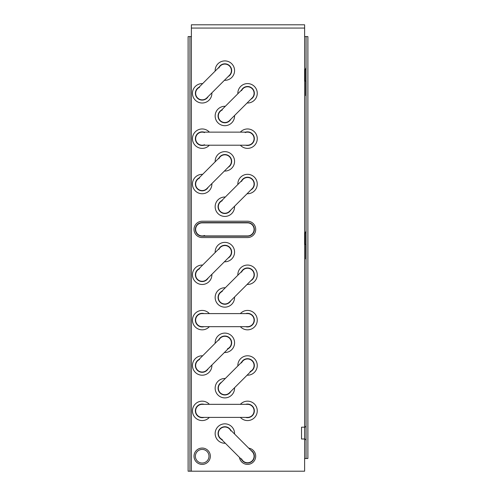 <?xml version="1.0" encoding="UTF-8"?>
<svg xmlns="http://www.w3.org/2000/svg" width="496" height="496" viewBox="0 0 496 496"><rect width="100%" height="100%" fill="white"/><g stroke="black" fill="none" stroke-linecap="round" stroke-linejoin="round"><path stroke-width="0.74" d="M208.078 222.865A8.804 8.804 0 0 0 207.762 222.592M207.762 236.208A8.804 8.804 0 0 0 208.078 235.935M203.763 222.592A6.987 6.987 0 0 1 204.656 222.865M204.656 235.935A6.987 6.987 0 0 1 203.763 236.208M241.967 222.592A8.804 8.804 0 0 0 241.651 222.865M241.651 235.935A8.804 8.804 0 0 0 241.967 236.208M245.067 222.865A6.987 6.987 0 0 1 245.966 222.592M245.966 236.208A6.987 6.987 0 0 1 245.067 235.935M306.069 458.496L307.886 458.496L307.886 36.592L304.618 36.592L306.069 36.592L306.069 458.496L304.618 458.496L304.618 471.2L188.114 471.2L188.114 36.592L191.382 36.592L191.382 24.8L304.618 24.8L304.618 458.496M306.069 440.442L305.641 439.413L304.618 438.991L301.531 438.991L301.531 427.192L304.618 427.192L305.641 426.771L306.069 425.742M306.069 244.373L305.164 244.373L305.164 233.827A3.267 3.267 0 0 1 305.505 232.364L306.069 230.894L306.069 95.573L305.641 95.573L306.069 95.573M306.069 81.053L305.164 81.053L305.164 70.506A3.267 3.267 0 0 1 305.505 69.049L306.069 67.58L306.069 36.592M306.069 258.887L305.641 258.887L305.641 244.373M305.641 95.573L305.641 81.053M210.347 456.227A8.165 8.165 0 0 1 202.182 464.392A8.165 8.165 0 0 1 194.017 456.227A8.165 8.165 0 0 1 202.182 448.062A8.165 8.165 0 0 1 210.347 456.227M248.701 448.148A8.165 8.165 0 0 1 248.124 464.374A8.165 8.165 0 0 1 239.463 457.386M247.547 237.565L202.182 237.565A8.165 8.165 0 0 1 194.017 229.4A8.165 8.165 0 0 1 202.182 221.235L247.547 221.235A8.165 8.165 0 0 1 255.713 229.4A8.165 8.165 0 0 1 247.547 237.565M189.931 471.2L189.931 36.592M254.076 410.862A6.535 6.535 0 0 1 247.547 417.396A6.535 6.535 0 0 0 254.076 410.862A6.535 6.535 0 0 0 247.547 404.333A6.535 6.535 0 0 1 254.076 410.862A6.535 6.535 0 0 1 247.547 417.396L202.182 417.396A6.535 6.535 0 0 1 195.647 410.862A6.535 6.535 0 0 1 202.182 404.333A6.535 6.535 0 0 0 195.647 410.862A6.535 6.535 0 0 0 202.182 417.396A6.535 6.535 0 0 1 195.647 410.862M202.182 236.208A6.808 6.808 0 0 1 195.374 229.4A6.808 6.808 0 0 1 202.182 222.592L247.547 222.592A6.808 6.808 0 0 1 254.349 229.4A6.808 6.808 0 0 1 247.547 236.208L202.182 236.208M208.146 96.577A6.808 6.808 0 0 1 195.374 93.304A6.808 6.808 0 0 1 198.908 87.333M204.085 145.204A6.808 6.808 0 0 1 195.374 138.669A6.808 6.808 0 0 1 204.085 132.134M208.146 187.308A6.808 6.808 0 0 1 195.374 184.035A6.808 6.808 0 0 1 198.908 178.07M208.146 278.039A6.808 6.808 0 0 1 195.374 274.765A6.808 6.808 0 0 1 198.908 268.801M204.085 326.666A6.808 6.808 0 0 1 195.374 320.131A6.808 6.808 0 0 1 204.085 313.596M208.146 368.77A6.808 6.808 0 0 1 195.374 365.496A6.808 6.808 0 0 1 198.908 359.532M204.085 417.396A6.808 6.808 0 0 1 195.374 410.862A6.808 6.808 0 0 1 204.085 404.333M195.374 456.227A6.808 6.808 0 0 1 202.182 449.426A6.808 6.808 0 0 1 208.983 456.227A6.808 6.808 0 0 1 202.182 463.035A6.808 6.808 0 0 1 195.374 456.227M218.897 67.351A6.808 6.808 0 0 1 231.458 68.932A6.808 6.808 0 0 1 228.135 76.589M230.832 119.257A6.808 6.808 0 0 1 218.06 115.983A6.808 6.808 0 0 1 221.594 110.019M218.897 158.081A6.808 6.808 0 0 1 231.458 159.662A6.808 6.808 0 0 1 228.135 167.319M230.832 209.988A6.808 6.808 0 0 1 218.06 206.714A6.808 6.808 0 0 1 221.594 200.75M218.897 248.812A6.808 6.808 0 0 1 231.458 250.393A6.808 6.808 0 0 1 228.135 258.05M230.832 300.719A6.808 6.808 0 0 1 218.06 297.451A6.808 6.808 0 0 1 221.594 291.481M218.897 339.543A6.808 6.808 0 0 1 231.458 341.124A6.808 6.808 0 0 1 228.135 348.781M230.832 391.449A6.808 6.808 0 0 1 218.06 388.182A6.808 6.808 0 0 1 221.594 382.211M221.594 439.512A6.808 6.808 0 0 1 224.862 426.74A6.808 6.808 0 0 1 230.832 430.274M241.577 90.03A6.808 6.808 0 0 1 254.138 91.611A6.808 6.808 0 0 1 250.821 99.268M245.644 132.134A6.808 6.808 0 0 1 254.349 138.669A6.808 6.808 0 0 1 245.644 145.204M241.577 180.761A6.808 6.808 0 0 1 254.138 182.348A6.808 6.808 0 0 1 250.821 189.999M241.577 271.492A6.808 6.808 0 0 1 254.138 273.079A6.808 6.808 0 0 1 250.821 280.73M245.644 313.596A6.808 6.808 0 0 1 254.349 320.131A6.808 6.808 0 0 1 245.644 326.666M241.577 362.223A6.808 6.808 0 0 1 254.138 363.81A6.808 6.808 0 0 1 250.821 371.467M245.644 404.333A6.808 6.808 0 0 1 254.349 410.862A6.808 6.808 0 0 1 245.644 417.396M250.821 450.263A6.808 6.808 0 0 1 247.547 463.035A6.808 6.808 0 0 1 241.577 459.501M222.258 439.537A6.535 6.535 0 0 1 220.243 428.928A6.535 6.535 0 0 0 220.243 438.166L242.928 460.846A6.535 6.535 0 0 0 252.166 460.846A6.535 6.535 0 0 0 252.166 451.608L229.481 428.928A6.535 6.535 0 0 0 220.243 428.928A6.535 6.535 0 0 1 230.851 430.937M252.166 460.846A6.535 6.535 0 0 0 252.166 451.608A6.535 6.535 0 0 1 252.166 460.846A6.535 6.535 0 0 1 241.558 458.837M254.076 229.4A6.535 6.535 0 0 1 247.547 235.935A6.535 6.535 0 0 0 254.076 229.4A6.535 6.535 0 0 0 247.547 222.865A6.535 6.535 0 0 1 254.076 229.4A6.535 6.535 0 0 1 247.547 235.935L202.182 235.935A6.535 6.535 0 0 1 195.647 229.4A6.535 6.535 0 0 1 202.182 222.865A6.535 6.535 0 0 0 195.647 229.4A6.535 6.535 0 0 0 202.182 235.935M204.575 235.476A6.535 6.535 0 0 1 195.647 229.4M218.872 68.014A6.535 6.535 0 0 1 229.481 65.999A6.535 6.535 0 0 1 229.481 75.237A6.535 6.535 0 0 0 229.481 65.999A6.535 6.535 0 0 0 220.243 65.999L197.563 88.685A6.535 6.535 0 0 0 197.563 97.923A6.535 6.535 0 0 1 199.572 87.315M197.563 97.923A6.535 6.535 0 0 0 206.801 97.923A6.535 6.535 0 0 1 197.563 97.923A6.535 6.535 0 0 1 197.563 88.685M218.872 158.745A6.535 6.535 0 0 1 229.481 156.73A6.535 6.535 0 0 1 229.481 165.968A6.535 6.535 0 0 0 229.481 156.73A6.535 6.535 0 0 0 220.243 156.73L197.563 179.416A6.535 6.535 0 0 0 197.563 188.654A6.535 6.535 0 0 1 199.572 178.045M197.563 188.654A6.535 6.535 0 0 0 206.801 188.654A6.535 6.535 0 0 1 197.563 188.654A6.535 6.535 0 0 1 197.563 179.416M218.872 249.476A6.535 6.535 0 0 1 229.481 247.461A6.535 6.535 0 0 1 229.481 256.705A6.535 6.535 0 0 0 229.481 247.461A6.535 6.535 0 0 0 220.243 247.461L197.563 270.146A6.535 6.535 0 0 0 197.563 279.384A6.535 6.535 0 0 1 199.572 268.776M197.563 279.384A6.535 6.535 0 0 0 206.801 279.384A6.535 6.535 0 0 1 197.563 279.384A6.535 6.535 0 0 1 197.563 270.146M241.558 272.161A6.535 6.535 0 0 1 252.166 270.146A6.535 6.535 0 0 1 252.166 279.384A6.535 6.535 0 0 0 252.166 270.146A6.535 6.535 0 0 0 242.928 270.146L220.243 292.832A6.535 6.535 0 0 0 220.243 302.07A6.535 6.535 0 0 1 222.258 291.456M220.243 302.07A6.535 6.535 0 0 0 229.481 302.07A6.535 6.535 0 0 1 220.243 302.07A6.535 6.535 0 0 1 220.243 292.832M220.243 392.801A6.535 6.535 0 0 1 220.243 383.563A6.535 6.535 0 0 0 220.243 392.801A6.535 6.535 0 0 0 229.481 392.801A6.535 6.535 0 0 1 220.243 392.801A6.535 6.535 0 0 1 220.243 383.563L242.928 360.877A6.535 6.535 0 0 1 252.166 360.877A6.535 6.535 0 0 1 250.151 371.485M229.481 392.801L252.166 370.115A6.535 6.535 0 0 0 252.166 360.877A6.535 6.535 0 0 0 242.928 360.877M241.558 362.892A6.535 6.535 0 0 1 252.166 360.877M206.801 370.115A6.535 6.535 0 0 1 197.563 370.115A6.535 6.535 0 0 0 206.801 370.115L229.481 347.436A6.535 6.535 0 0 0 229.481 338.198A6.535 6.535 0 0 0 220.243 338.198L197.563 360.877A6.535 6.535 0 0 0 197.563 370.115A6.535 6.535 0 0 1 199.572 359.507M218.872 340.206A6.535 6.535 0 0 1 229.481 338.198A6.535 6.535 0 0 1 227.472 348.806M241.558 90.694A6.535 6.535 0 0 1 252.166 88.685A6.535 6.535 0 0 1 252.166 97.923A6.535 6.535 0 0 0 252.166 88.685A6.535 6.535 0 0 0 242.928 88.685L220.243 111.364A6.535 6.535 0 0 0 220.243 120.602A6.535 6.535 0 0 1 222.258 109.994M220.243 120.602A6.535 6.535 0 0 0 229.481 120.602A6.535 6.535 0 0 1 220.243 120.602A6.535 6.535 0 0 1 220.243 111.364M241.558 181.424A6.535 6.535 0 0 1 252.166 179.416A6.535 6.535 0 0 1 252.166 188.654A6.535 6.535 0 0 0 252.166 179.416A6.535 6.535 0 0 0 242.928 179.416L220.243 202.095A6.535 6.535 0 0 0 220.243 211.333A6.535 6.535 0 0 1 222.258 200.725M220.243 211.333A6.535 6.535 0 0 0 229.481 211.333A6.535 6.535 0 0 1 220.243 211.333A6.535 6.535 0 0 1 220.243 202.095M245.154 132.587A6.535 6.535 0 0 1 254.076 138.669A6.535 6.535 0 0 1 247.547 145.204A6.535 6.535 0 0 0 254.076 138.669A6.535 6.535 0 0 0 247.547 132.134L202.182 132.134A6.535 6.535 0 0 0 195.647 138.669A6.535 6.535 0 0 1 204.575 132.587M204.575 144.745A6.535 6.535 0 0 1 195.647 138.669A6.535 6.535 0 0 0 202.182 145.204A6.535 6.535 0 0 1 195.647 138.669M254.076 320.131A6.535 6.535 0 0 1 247.547 326.666A6.535 6.535 0 0 0 254.076 320.131A6.535 6.535 0 0 0 247.547 313.596A6.535 6.535 0 0 1 254.076 320.131A6.535 6.535 0 0 1 247.547 326.666L202.182 326.666A6.535 6.535 0 0 1 195.647 320.131A6.535 6.535 0 0 1 202.182 313.596A6.535 6.535 0 0 0 195.647 320.131A6.535 6.535 0 0 0 202.182 326.666A6.535 6.535 0 0 1 195.647 320.131M191.382 471.2L191.382 36.592M191.382 28.067L304.618 28.067M234.558 115.525A9.709 9.709 0 0 1 224.862 125.693A9.709 9.709 0 0 1 215.152 115.983A9.709 9.709 0 0 1 225.32 106.287M237.851 93.763A9.709 9.709 0 0 1 247.547 83.595A9.709 9.709 0 0 1 257.257 93.304A9.709 9.709 0 0 1 247.089 103.001M240.368 132.134A9.709 9.709 0 0 1 257.257 138.669A9.709 9.709 0 0 1 240.368 145.204M237.851 184.493A9.709 9.709 0 0 1 247.547 174.325A9.709 9.709 0 0 1 257.257 184.035A9.709 9.709 0 0 1 247.089 193.731M237.851 275.224A9.709 9.709 0 0 1 247.547 265.056A9.709 9.709 0 0 1 257.257 274.765A9.709 9.709 0 0 1 247.089 284.462M240.368 313.596A9.709 9.709 0 0 1 257.257 320.131A9.709 9.709 0 0 1 240.368 326.666M237.851 365.955A9.709 9.709 0 0 1 247.547 355.787A9.709 9.709 0 0 1 257.257 365.496A9.709 9.709 0 0 1 247.089 375.193M240.368 404.333A9.709 9.709 0 0 1 257.257 410.862A9.709 9.709 0 0 1 240.368 417.396M215.165 71.077A9.709 9.709 0 0 1 224.862 60.909A9.709 9.709 0 0 1 234.571 70.618A9.709 9.709 0 0 1 224.403 80.315M215.165 161.808A9.709 9.709 0 0 1 224.862 151.646A9.709 9.709 0 0 1 234.571 161.349A9.709 9.709 0 0 1 224.403 171.046M234.558 206.255A9.709 9.709 0 0 1 224.862 216.423A9.709 9.709 0 0 1 215.152 206.714A9.709 9.709 0 0 1 225.32 197.017M215.165 252.545A9.709 9.709 0 0 1 224.862 242.377A9.709 9.709 0 0 1 234.571 252.086A9.709 9.709 0 0 1 224.403 261.783M234.558 296.992A9.709 9.709 0 0 1 224.862 307.154A9.709 9.709 0 0 1 215.152 297.451A9.709 9.709 0 0 1 225.32 287.754M215.165 343.275A9.709 9.709 0 0 1 224.862 333.107A9.709 9.709 0 0 1 234.571 342.817A9.709 9.709 0 0 1 224.403 352.513M234.558 387.723A9.709 9.709 0 0 1 224.862 397.891A9.709 9.709 0 0 1 215.152 388.182A9.709 9.709 0 0 1 225.32 378.485M225.32 443.244A9.709 9.709 0 0 1 215.152 433.547A9.709 9.709 0 0 1 224.862 423.838A9.709 9.709 0 0 1 234.558 434.006M211.879 92.845A9.709 9.709 0 0 1 202.182 103.013A9.709 9.709 0 0 1 192.473 93.304A9.709 9.709 0 0 1 202.641 83.607M209.362 145.204A9.709 9.709 0 0 1 192.473 138.669A9.709 9.709 0 0 1 209.362 132.134M211.879 183.576A9.709 9.709 0 0 1 202.182 193.744A9.709 9.709 0 0 1 192.473 184.035A9.709 9.709 0 0 1 202.641 174.338M211.879 274.307A9.709 9.709 0 0 1 202.182 284.475A9.709 9.709 0 0 1 192.473 274.765A9.709 9.709 0 0 1 202.641 265.069M209.362 326.666A9.709 9.709 0 0 1 192.473 320.131A9.709 9.709 0 0 1 209.362 313.596M211.879 365.037A9.709 9.709 0 0 1 202.182 375.205A9.709 9.709 0 0 1 192.473 365.496A9.709 9.709 0 0 1 202.641 355.799M209.362 417.396A9.709 9.709 0 0 1 192.473 410.862A9.709 9.709 0 0 1 209.362 404.333M229.481 428.928A6.535 6.535 0 0 0 220.243 428.928M229.481 65.999A6.535 6.535 0 0 0 220.243 65.999M229.481 156.73A6.535 6.535 0 0 0 220.243 156.73M229.481 247.461A6.535 6.535 0 0 0 220.243 247.461M252.166 270.146A6.535 6.535 0 0 0 242.928 270.146M197.563 360.877A6.535 6.535 0 0 0 197.563 370.115M229.481 338.198A6.535 6.535 0 0 0 220.243 338.198M252.166 88.685A6.535 6.535 0 0 0 242.928 88.685M252.166 179.416A6.535 6.535 0 0 0 242.928 179.416M202.182 145.204L247.547 145.204A6.535 6.535 0 0 0 254.076 138.669M202.182 404.333L247.547 404.333M202.182 222.865L247.547 222.865M229.481 75.237L206.801 97.923M229.481 165.968L206.801 188.654M229.481 256.705L206.801 279.384M252.166 279.384L229.481 302.07M252.166 97.923L229.481 120.602M252.166 188.654L229.481 211.333M202.182 313.596L247.547 313.596"/></g></svg>

